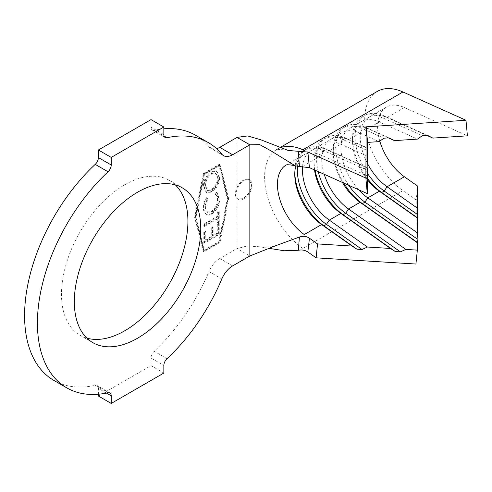 <?xml version="1.0" encoding="UTF-8"?>
<svg xmlns="http://www.w3.org/2000/svg" width="492" height="492" viewBox="0 0 492 492"><rect width="100%" height="100%" fill="white"/><g stroke="black" fill="none" stroke-linecap="round" stroke-linejoin="round"><path stroke-width="0.37" stroke-dasharray="2.46 1.84" d="M251.449 184.641C251.664 186.247 250.951 188.91 249.303 192.63L243.509 198.571L237.759 199.1L237.009 198.534A11.347 6.55 -60 0 1 237.009 187.421C238.466 184.303 240.637 181.855 243.522 180.072L249.315 179.574L251.449 184.641M244.069 180.38A11.347 6.55 -60 0 1 249.739 179.82A11.347 6.55 -60 0 1 251.48 188.91A11.347 6.55 -60 0 1 244.069 198.909A11.347 6.55 -60 0 1 238.399 199.469A11.347 6.55 -60 0 1 236.658 190.379A11.347 6.55 -60 0 1 244.069 180.38M175.355 184.906A89.396 51.611 120 0 0 169.402 180.398A89.396 51.611 120 0 0 124.704 184.826A89.396 51.611 120 0 0 66.303 263.601A89.396 51.611 120 0 0 80.005 335.237A89.396 51.611 120 0 0 86.887 338.139M218.989 198.731L216.474 192.44L215.847 192.157L214.955 194.18L216 194.746L214.955 194.18C216.689 195.017 217.544 196.806 217.525 199.549C217.372 204.537 215.256 208.553 211.173 211.585L206.966 212.009L204.826 206.788L207.249 198.645L206.363 197.649C204.346 201.099 203.362 204.457 203.424 207.716C203.35 210.84 204.217 212.981 206.025 214.149C207.507 214.912 209.266 214.709 211.308 213.528C216.308 209.752 218.866 204.82 218.989 198.731L219.629 199.1L217.113 192.815L215.847 192.157M203.811 242.771L218.632 234.186L218.614 223.214L217.15 224.063L217.163 233.122L212.532 235.803L212.519 226.818L211.068 227.661L211.08 236.646L205.269 240.016L205.256 231.025L203.793 231.873L203.811 242.771L204.457 243.14L219.272 234.555L218.632 234.186M203.817 250.305L195.318 217.052L203.817 173.977L218.866 165.294L227.365 198.547L218.866 241.621L203.817 250.305L204.457 250.68L195.957 217.421L204.457 174.352L219.506 165.663L228.005 198.922L219.506 241.99L204.457 250.68M217.187 218.313L217.193 222.599L218.632 221.763L218.614 211.259L217.175 212.095L217.181 216.363L203.805 224.112L203.811 226.068L217.187 218.313L217.827 218.688L217.833 222.968L217.193 222.599M211.154 191.726C216.105 188.085 218.719 183.245 218.989 177.218L216.369 171.013L211.197 171.517C206.246 175.195 203.651 180.047 203.424 186.081L206.056 192.2L211.154 191.726L211.794 192.095C216.751 188.454 219.358 183.621 219.629 177.587L218.989 177.218M367.469 163.479A42.656 24.625 60 0 1 369.062 117.133A42.656 24.625 60 0 1 387.056 117.539L426.773 135.368M379.799 141.136A42.656 24.625 60 0 1 386.386 107.127A42.656 24.625 60 0 1 404.387 107.533L467.4 135.829M358.748 189.795A42.656 24.625 60 0 1 349.812 128.246A42.656 24.625 60 0 1 367.807 128.652L388.385 137.895M367.37 179.678A42.656 24.625 60 0 1 352.524 141.106A42.656 24.625 60 0 1 361.362 121.579A42.656 24.625 60 0 1 379.357 121.985L417.499 139.107M324.246 174.303A42.656 24.625 60 0 1 330.556 139.365A42.656 24.625 60 0 1 348.551 139.765L367.253 148.166M342.401 182.452A42.656 24.625 60 0 1 333.275 152.225A42.656 24.625 60 0 1 342.106 132.692A42.656 24.625 60 0 1 360.107 133.098L379.111 141.628M302.629 166.542A42.656 24.625 60 0 1 311.307 150.478A42.656 24.625 60 0 1 329.302 150.884L367.137 167.87M314.517 169.937A42.656 24.625 60 0 1 314.019 163.338A42.656 24.625 60 0 1 322.857 143.812A42.656 24.625 60 0 1 340.851 144.211L367.512 156.185M295.815 165.958A42.656 24.625 60 0 1 303.601 154.925A42.656 24.625 60 0 1 321.602 155.331L367.395 175.89M167.022 358.686L154.187 351.276A141.579 81.74 120 0 0 208.983 271.559L221.818 278.97M232.618 265.914L219.783 258.503L237.009 248.558L237.009 198.534M221.818 154.174L208.983 146.764A141.579 81.74 120 0 0 195.496 135.208M163.848 128.818A141.579 81.74 120 0 0 154.187 130.325L164.051 136.02M163.848 134.605L151.013 127.194L151.013 119.617M53.911 380.433A141.579 81.74 120 0 0 95.22 385.316L108.055 392.727M106.413 393.071L98.394 388.44L98.394 394.227M98.394 396.023L151.013 365.642L151.013 358.059L163.848 365.47M163.848 373.047L151.013 365.642M203.319 173.528L219.364 164.267L228.024 198.165L219.364 242.07L203.319 251.332L194.654 217.433L203.319 173.528L203.959 173.897L220.004 164.635L228.669 198.534L220.004 242.445L203.959 251.707L195.299 217.802L203.959 173.897M219.783 258.503A18.149 10.48 120 0 0 208.983 271.559M154.187 351.276A6.353 3.665 120 0 0 151.013 358.059M98.394 388.44A6.353 3.665 120 0 0 97.078 385.531A6.353 3.665 120 0 0 95.22 385.316M151.013 127.194A6.353 3.665 120 0 0 152.329 130.103A6.353 3.665 120 0 0 154.187 130.325M208.983 146.764A18.149 10.48 120 0 0 210.711 148.246A18.149 10.48 120 0 0 216.646 148.707M268.232 248.208L259.512 246.763L247.119 245.963L237.009 248.558L249.844 255.969M377.315 91.407A60.805 35.11 -120 0 0 367.143 137.077A60.805 35.11 -120 0 0 402.966 190.675L416.232 200.035L415.924 264.038M417.647 186.124L416.232 200.035M297.5 166.339A46.285 26.722 60 0 1 306.922 148.818A46.285 26.722 60 0 1 326.448 149.254L367.143 167.526M306.922 148.818L304.357 150.3A46.285 26.722 60 0 1 323.884 150.737L367.124 170.152M294.794 173.018A46.285 26.722 60 0 1 294.769 171.487A46.285 26.722 60 0 1 303.164 151.062M318.213 171.591A46.285 26.722 60 0 1 326.171 137.705A46.285 26.722 60 0 1 345.704 138.141L367.26 147.821M315.009 170.152A46.285 26.722 60 0 1 314.019 160.374A46.285 26.722 60 0 1 323.607 139.187A46.285 26.722 60 0 1 343.133 139.623L367.241 150.447M348.748 185.306A46.285 26.722 60 0 1 345.427 126.585A46.285 26.722 60 0 1 364.953 127.022L389.061 137.846M343.785 183.073A46.285 26.722 60 0 1 333.275 149.26A46.285 26.722 60 0 1 342.863 128.068A46.285 26.722 60 0 1 362.389 128.504L383.944 138.184M367.26 173.092A46.285 26.722 60 0 1 364.677 115.472A46.285 26.722 60 0 1 384.209 115.909L427.45 135.325M367.376 178.375A46.285 26.722 60 0 1 352.524 138.141A46.285 26.722 60 0 1 362.112 116.955A46.285 26.722 60 0 1 381.638 117.391L422.333 135.663M195.299 217.802L194.654 217.433M203.959 251.707L203.319 251.332M220.004 242.445L219.364 242.07M228.669 198.534L228.024 198.165M220.004 164.635L219.364 164.267M195.957 217.421L195.318 217.052M219.506 241.99L218.866 241.621M228.005 198.922L227.365 198.547M219.506 165.663L218.866 165.294M204.457 174.352L203.817 173.977M219.272 234.555L219.254 223.583L218.614 223.214M219.254 223.583L217.79 224.432L217.15 224.063M217.79 224.432L217.808 233.491L217.163 233.122M217.808 233.491L213.177 236.178L212.532 235.803M213.177 236.178L213.159 227.193L212.519 226.818M213.159 227.193L211.708 228.03L211.068 227.661M211.708 228.03L211.726 237.015L211.08 236.646M211.726 237.015L205.914 240.385L205.269 240.016M205.914 240.385L205.896 231.4L205.256 231.025M205.896 231.4L204.438 232.242L203.793 231.873M204.438 232.242L204.457 243.14M217.833 222.968L219.278 222.132L218.632 221.763M219.278 222.132L219.26 211.628L218.614 211.259M219.26 211.628L217.815 212.464L217.175 212.095M217.815 212.464L217.827 216.732L217.181 216.363M217.827 216.732L204.451 224.481L203.805 224.112M204.451 224.481L204.451 226.437L203.811 226.068M204.451 226.437L217.827 218.688M216.492 192.526L215.601 194.549C217.335 195.385 218.19 197.175 218.165 199.918L217.525 199.549M218.165 199.918C218.017 204.906 215.896 208.922 211.812 211.954L211.173 211.585M211.812 211.954L207.612 212.384L205.465 207.157L204.826 206.788M205.465 207.157L207.895 199.02L207.249 198.645M207.895 199.02L206.363 197.649M207.003 198.024C204.986 201.474 204.008 204.826 204.069 208.085L203.424 207.716M204.069 208.085C203.989 211.209 204.857 213.35 206.671 214.518L206.025 214.149M206.671 214.518C208.147 215.281 209.906 215.078 211.947 213.897L211.308 213.528M211.947 213.897C216.947 210.121 219.506 205.189 219.629 199.1M219.629 177.587L217.009 171.382L211.837 171.892L211.197 171.517M211.837 171.892C206.886 175.564 204.297 180.416 204.069 186.45L203.424 186.081M204.069 186.45L206.702 192.569L211.794 192.095M205.508 185.681C205.693 180.761 207.802 176.825 211.843 173.873L216.037 173.436L218.177 178.338C217.938 183.252 215.81 187.175 211.794 190.109L207.63 190.515L205.508 185.681L204.869 185.312C205.047 180.392 207.163 176.456 211.197 173.498L215.398 173.067L217.538 177.969C217.298 182.883 215.164 186.806 211.154 189.74L206.991 190.146L204.869 185.312M211.843 173.873L211.197 173.498M218.177 178.338L217.538 177.969M211.794 190.109L211.154 189.74M404.387 107.533L387.056 117.539L384.209 115.909L381.638 117.391L379.357 121.985L367.807 128.652L364.953 127.022L362.389 128.504L360.107 133.098L348.551 139.765L345.704 138.141L343.133 139.623L340.851 144.211L329.302 150.884L326.448 149.254L323.884 150.737L321.602 155.331L304.271 165.33A42.656 24.625 60 0 0 286.276 164.931L285.6 165.281M285.815 165.207A42.656 24.625 60 0 1 286.276 164.931L303.601 154.925M237.009 187.421L237.009 137.403M280.132 147.815A60.805 35.11 -120 0 0 277.199 149.211A60.805 35.11 -120 0 0 267.027 194.881A60.805 35.11 -120 0 0 302.857 248.478L402.966 190.675M249.739 179.82L249.315 179.574M169.402 180.398L182.237 187.809M386.386 107.127L369.062 117.133M361.362 121.579L349.812 128.246M342.106 132.692L330.556 139.365M322.857 143.812L311.307 150.478M80.005 335.237L92.84 342.647M288.158 150.429C281.037 149.279 276.602 149.285 274.856 150.447L279.819 147.698M259.512 246.763C265.213 247.648 270.582 247.304 275.625 245.736M294.769 174.451L294.769 171.487M323.607 139.187L326.171 137.705M314.019 163.338L314.019 160.374M342.863 128.068L345.427 126.585M333.275 152.225L333.275 149.26M362.112 116.955L364.677 115.472M352.524 141.106L352.524 138.141M238.399 199.469L237.759 199.1M216.474 192.44L217.113 192.815M206.966 212.009L207.612 212.384M216.369 171.013L217.009 171.382M206.056 192.2L206.702 192.569M215.398 173.067L216.037 173.436M206.991 190.146L207.63 190.515M165.164 137.514L152.329 130.103M109.913 392.942L97.078 385.531M223.546 155.656L210.711 148.246"/><path stroke-width="0.74" d="M137.539 338.219A89.396 51.611 120 0 0 195.939 259.444A89.396 51.611 120 0 0 182.237 187.809A89.396 51.611 120 0 0 137.539 192.237A89.396 51.611 120 0 0 79.138 271.012A89.396 51.611 120 0 0 92.84 342.647A89.396 51.611 120 0 0 137.539 338.219M86.887 338.139A89.396 51.611 120 0 0 124.704 330.808A89.396 51.611 120 0 0 181.21 257.906A89.396 51.611 120 0 0 175.355 184.906M432.849 138.098L427.45 135.325L422.333 135.663L417.499 139.107L394.461 140.62L389.061 137.846L383.944 138.184L379.111 141.628L367.592 142.391L366.177 126.838L465.986 120.282L467.4 135.829L432.849 138.098L426.773 135.368M388.385 137.895L394.461 140.62M404.387 176.763L387.056 186.769L417.542 208.276L417.647 186.124L404.387 176.763A42.656 24.625 60 0 1 379.799 141.136M367.37 179.678A42.656 24.625 60 0 0 379.357 191.216L381.638 192.513L384.209 191.031L387.056 186.769A42.656 24.625 60 0 1 367.469 163.479M342.401 182.452A42.656 24.625 60 0 0 360.107 202.329L362.389 203.627L364.953 202.144L367.807 197.882L417.425 232.894L417.499 218.128L379.357 191.216L367.807 197.882A42.656 24.625 60 0 1 358.748 189.795M367.592 142.391L367.555 148.301L367.253 148.166M314.517 169.937A42.656 24.625 60 0 0 340.851 213.442L343.133 214.746L345.704 213.264L348.551 208.995L405.826 249.413L417.345 250.127L417.376 242.747L360.107 202.329L348.551 208.995A42.656 24.625 60 0 1 324.246 174.303M367.555 148.301L367.137 167.87M295.815 165.958A42.656 24.625 60 0 0 294.769 174.451A42.656 24.625 60 0 0 321.602 224.561L323.884 225.859L326.448 224.377L329.302 220.115L367.438 247.027L390.47 248.46L340.851 213.442L329.302 220.115A42.656 24.625 60 0 1 302.629 166.542M367.438 168.006L367.284 193.627L365.87 178.079L307.844 152.022L309.443 167.655L367.284 193.627M309.443 167.655L299.419 166.524L298.337 151.315L288.158 150.429L260.649 139.722L247.617 135.933L237.009 137.403L219.783 147.348L232.618 154.759A18.149 10.48 -60 0 1 223.546 155.656A18.149 10.48 -60 0 1 221.818 154.174A141.579 81.74 120 0 0 208.331 142.612A141.579 81.74 120 0 0 167.022 137.729A6.353 3.665 -60 0 1 165.164 137.514A6.353 3.665 -60 0 1 163.848 134.605L163.848 127.028L151.013 119.617L98.394 149.999L98.394 157.575L111.229 164.986A6.353 3.665 -60 0 1 108.055 171.776A141.579 81.74 120 0 0 66.746 387.844A141.579 81.74 120 0 0 108.055 392.727A6.353 3.665 -60 0 1 109.913 392.942A6.353 3.665 -60 0 1 111.229 395.851L111.229 403.434L98.394 396.023L98.394 394.227M111.229 403.434L163.848 373.047L163.848 365.47A6.353 3.665 -60 0 1 167.022 358.686A141.579 81.74 120 0 0 221.818 278.97A18.149 10.48 -60 0 1 232.618 265.914L249.844 255.969L275.625 245.736L299.419 237.058C303.127 235.76 306.467 236.142 309.431 238.208L317.537 243.921L352.087 246.074L356.921 249.173L362.038 249.487L367.438 247.027M285.815 165.207A42.656 24.625 60 0 0 279.253 197.39A42.656 24.625 60 0 0 304.271 234.561L321.602 224.561L352.087 246.074M249.844 255.969L249.844 144.814L232.618 154.759M208.331 142.612L195.496 135.208A141.579 81.74 120 0 0 163.848 128.818M163.848 127.028L111.229 157.409L98.394 149.999M111.229 157.409L111.229 164.986M108.055 171.776L95.22 164.365A141.579 81.74 120 0 0 53.911 380.433L66.746 387.844M95.22 164.365A6.353 3.665 120 0 0 98.394 157.575M216.646 148.707A18.149 10.48 120 0 0 219.783 147.348M237.009 137.403L249.844 144.814L259.751 144.642L271.393 151.093L295.151 165.761L299.419 166.524M298.337 151.315L307.844 152.022M309.443 238.214L307.844 251.996C305.077 250.139 301.91 249.573 298.337 250.274L284.308 250.76L268.232 248.208M298.337 250.274L299.419 237.058M307.844 251.996L316.116 257.833L415.924 264.038L417.345 250.127M317.537 243.921L316.116 257.833M465.986 120.282L402.966 91.986A60.805 35.11 -120 0 0 377.315 91.407L279.819 147.698M366.177 126.838L365.87 178.079M362.038 249.487L326.448 224.377A46.285 26.722 60 0 1 297.5 166.339M356.921 249.173L323.884 225.859A46.285 26.722 60 0 1 294.794 173.018M303.164 151.062A46.285 26.722 60 0 1 304.357 150.3M390.47 248.46L395.31 251.56L400.427 251.879L345.704 213.264A46.285 26.722 60 0 1 318.213 171.591M395.31 251.56L343.133 214.746A46.285 26.722 60 0 1 315.009 170.152M400.427 251.879L405.826 249.413M417.376 242.747L417.124 238.958L364.953 202.144A46.285 26.722 60 0 1 348.748 185.306M417.111 242.242L362.389 203.627A46.285 26.722 60 0 1 343.785 183.073M417.124 238.958L417.425 232.894M417.499 218.128L417.247 214.346L384.209 191.031A46.285 26.722 60 0 1 367.26 173.092M417.228 217.624L381.638 192.513A46.285 26.722 60 0 1 367.376 178.375M417.247 214.346L417.542 208.276M164.051 136.02L167.022 137.729M111.229 395.851L106.413 393.071M402.966 91.986L302.857 149.783A60.805 35.11 -120 0 0 280.132 147.815M285.6 165.281C286.529 164.482 289.708 164.642 295.151 165.761"/></g></svg>
